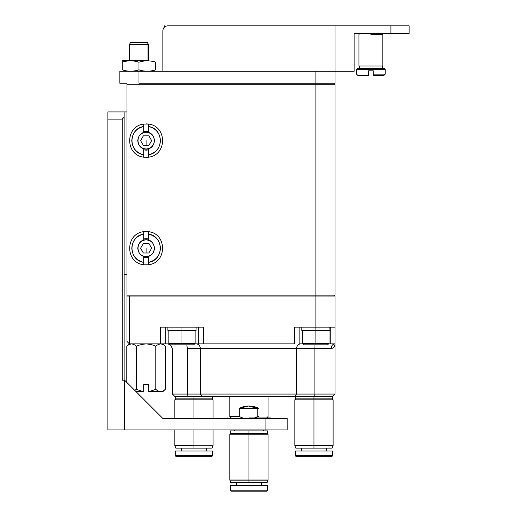<?xml version="1.0" encoding="UTF-8"?>
<svg xmlns="http://www.w3.org/2000/svg" width="517" height="517" viewBox="0 0 517 517"><rect width="100%" height="100%" fill="white"/><g stroke="black" fill="none" stroke-linecap="round" stroke-linejoin="round"><path stroke-width="0.78" d="M126.995 83.237L126.995 84.193L315.887 84.193L315.887 83.237L315.887 84.193L335.016 84.193L334.06 83.237L335.016 84.193L335.016 295.084L335.016 84.193L315.887 84.193L315.887 295.084L335.016 295.084L315.887 295.084L315.887 84.193L126.995 84.193L126.995 295.084L315.887 295.084L126.995 295.084L126.995 83.237L119.821 83.237L119.821 71.281L119.821 83.237L126.995 83.237M198.722 327.125L198.722 343.863L195.058 343.863L198.722 343.863L198.722 327.125L160.464 327.125L160.464 343.863L129.386 343.863L126.995 341.472L126.995 295.084L126.995 296.041L129.386 296.041L129.386 343.863L168.917 343.863L165.246 343.863L165.246 327.125L165.246 343.863L160.464 343.863L160.464 327.125L165.246 327.125M335.016 296.041L335.016 327.125L315.887 327.125L315.887 295.084L315.887 327.125L335.016 327.125L335.016 296.041L129.386 296.041L129.386 343.863L126.995 341.472L126.995 296.041M334.06 296.041L335.016 295.084L334.06 296.041M295.323 396.461L295.323 398.853L313.974 398.853L295.323 398.853L313.974 398.853L313.974 396.461L313.974 398.853L332.625 398.853L313.974 398.853L313.974 399.809L333.103 399.809L294.845 399.809L313.974 399.809L313.974 445.538L333.103 445.538L294.845 445.538L332.786 445.719L313.974 445.719L313.974 448.11L295.802 448.11L313.974 448.11L313.974 445.719L295.162 445.719L313.974 445.538L294.845 445.538L313.974 445.538L313.974 399.809L294.845 399.809L313.974 399.809L313.974 398.853L332.625 398.853L332.625 396.461L174.811 396.461L172.419 394.07L172.419 348.645L170.507 344.82M294.367 327.125L294.367 343.863L294.367 327.125L315.887 327.125L294.367 327.125L299.149 327.125L299.149 343.863L302.82 343.863L299.149 343.863L299.149 327.125M335.016 327.125L335.016 343.863L335.016 327.125M328.954 343.863L330.234 343.863L330.234 327.125L330.234 343.863L335.016 343.863C335.048 346.455 333.743 348.044 331.1 348.645L296.571 348.645L296.571 394.07L314.879 394.07L314.879 348.645L314.879 394.07L296.571 394.07L296.571 348.645L200.357 348.645L200.357 394.07L296.571 394.07L200.357 394.07L200.357 348.645L187.393 348.645C167.644 348.645 167.644 348.645 187.393 348.645L187.393 394.07C167.644 394.07 167.644 394.07 187.393 394.07L187.393 348.645C167.805 348.645 167.805 348.645 187.393 348.645L186.811 344.82L187.393 348.645L200.357 348.645C200.098 345.757 198.748 344.167 196.305 343.863C198.748 344.167 200.098 345.757 200.357 348.645L331.1 348.645C333.743 348.044 335.048 346.455 335.016 343.863L328.954 343.863M294.367 343.863L203.504 343.863L294.367 343.863M160.464 327.125L203.504 327.125L203.504 343.863L203.504 327.125M198.722 343.863L203.504 343.863L198.722 343.863M187.393 394.07L200.357 394.07L187.393 394.07C168.536 394.07 167.036 394.07 187.393 394.07L188.117 396.461C170.694 396.461 170.694 396.461 188.117 396.461L187.393 394.07M188.117 396.461L202.38 396.461L200.357 394.07L202.38 396.461L294.587 396.461L296.571 394.07L294.587 396.461L314.724 396.461L314.879 394.07L314.724 396.461L332.586 396.461L314.724 396.461M314.879 394.07L335.016 394.07L314.879 394.07M334.984 344.425L334.551 346.125M335.016 343.863C332.638 344.148 331.332 345.737 331.1 348.645C331.352 345.757 332.657 344.167 335.016 343.863L335.016 394.07L332.625 396.461M315.002 344.82L314.879 348.645L315.002 344.82M300.539 343.863C298.147 344.167 296.823 345.757 296.571 348.645C296.823 345.757 298.147 344.167 300.539 343.863M107.866 111.93L126.995 111.93L124.125 111.93L124.125 117.191L122.212 119.104L122.212 380.202L124.603 380.202L124.603 429.937L107.866 429.937L265.925 429.937L124.603 429.937L124.603 380.202L162.855 418.46L124.603 380.202L122.212 380.202L122.212 119.104L124.125 117.191L124.125 380.202L124.125 111.93L107.866 111.93L107.866 119.104L122.212 119.104L107.866 119.104L107.866 429.937L107.866 111.93M126.995 274.521L124.125 274.521L126.995 274.521M287.193 429.937L265.925 429.937L287.193 429.937L287.193 418.46L265.925 418.46L265.925 429.937L265.925 418.46L162.855 418.46L287.193 418.46L287.193 429.937M148.508 404.113L160.432 416.036L148.508 404.113M126.103 381.708L129.386 384.984L124.603 380.202L126.794 382.393L126.794 346.448C127.453 345.311 129.063 344.451 131.628 343.863C134.187 344.451 135.797 345.311 136.456 346.448C137.774 345.311 140.999 344.451 146.117 343.863C151.242 344.451 154.467 345.311 155.785 346.448C156.444 345.311 158.053 344.451 160.613 343.863C163.172 344.451 164.787 345.311 165.446 346.448L162.855 343.863L165.446 346.448C164.787 345.311 163.172 344.451 160.613 343.863L158.092 344.6M248.935 417.982L270.456 417.982M227.415 417.936L227.415 418.46L227.415 417.936M248.935 417.936L270.456 417.936L248.935 417.936M161.866 417.471L162.855 418.46M254.261 417.982L258.61 416.547L257.776 416.547L257.776 408.417L239.261 408.417L257.776 408.417L248.464 406.026L239.261 408.417L239.261 416.547L242.021 417.723M249.407 406.026C253.996 406.394 257.065 407.189 258.61 408.417M242.783 417.982L239.261 416.547L229.806 416.547L239.261 416.547L239.261 408.417C245.355 405.231 251.527 405.231 257.776 408.417L257.776 416.547L254.926 417.755M248.935 434.241L229.806 434.241L248.935 434.241L248.935 433.285L230.285 433.285L230.285 430.894L267.586 430.894L267.586 433.285L248.935 433.285L267.586 433.285L248.935 433.285L248.935 434.241L229.806 434.241L268.065 434.241L248.935 434.241L248.935 479.97L229.806 479.97L248.935 479.97L248.935 434.241L268.065 434.241L248.935 434.241M230.285 490.194L230.285 485.411L230.285 490.194L267.586 490.194L266.63 491.15L231.241 491.15L230.285 490.194L231.241 491.15L266.63 491.15L267.586 490.194L267.586 485.411L267.586 490.194L230.285 490.194M248.935 480.151L229.806 479.97L248.935 479.97L230.123 480.151L248.935 480.151L248.935 482.542L230.763 482.542L248.935 482.542L248.935 480.151L267.748 480.151L248.935 480.151M261.369 482.542L261.369 485.411L261.369 482.542M236.502 485.411L236.502 482.542L236.502 485.411M248.935 430.894L267.586 430.894L248.935 430.894L248.935 433.285L248.935 430.894L230.285 430.894L248.935 430.894M267.108 433.285L268.065 434.241L268.065 479.97L267.108 482.542L230.763 482.542L229.806 479.97L229.806 434.241L230.763 433.285M248.935 479.97L268.065 479.97L248.935 479.97M267.586 485.411L230.285 485.411L267.586 485.411M248.935 433.285L230.285 433.285L248.935 433.285M295.323 455.761L295.323 450.979L295.323 455.761L332.625 455.761L331.668 456.718L296.28 456.718L295.323 455.761L296.28 456.718L331.668 456.718L332.625 455.761L332.625 450.979L332.625 455.761L295.323 455.761M326.408 448.11L326.408 450.979L326.408 448.11M301.54 450.979L301.54 448.11L301.54 450.979M332.147 398.853L333.103 399.809L333.103 445.538L332.147 448.11L295.802 448.11L294.845 445.538L294.845 399.809L295.802 398.853M313.974 445.719L332.786 445.719L313.974 445.719M313.974 399.809L333.103 399.809L313.974 399.809M332.625 450.979L295.323 450.979L332.625 450.979M212.59 396.461L212.59 398.853L193.94 398.853L193.94 399.809L213.069 399.809L174.811 399.809L193.94 399.809L193.94 418.46L193.94 399.809L174.811 399.809L193.94 399.809L193.94 398.853L175.289 398.853L175.289 396.461M175.289 455.761L175.289 450.979L175.289 455.761L212.59 455.761L211.634 456.718L176.245 456.718L175.289 455.761L176.245 456.718L211.634 456.718L212.59 455.761L212.59 450.979L212.59 455.761L175.289 455.761M193.94 445.538L174.811 445.538L193.94 445.538L193.94 429.937L193.94 445.538L174.811 445.538L193.94 445.538M193.94 445.719L175.127 445.719L193.94 445.719L193.94 448.11L175.767 448.11L193.94 448.11L193.94 445.719L212.752 445.719L193.94 445.719M206.373 448.11L206.373 450.979L206.373 448.11M181.506 450.979L181.506 448.11L181.506 450.979M193.94 398.853L212.59 398.853L193.94 398.853L193.94 396.461L193.94 398.853L175.289 398.853L193.94 398.853M213.069 429.937L213.069 445.538L212.112 448.11L175.767 448.11L174.811 445.538L174.811 429.937M193.94 399.809L213.069 399.809L193.94 399.809M212.59 450.979L175.289 450.979L212.59 450.979M368.492 75.585L368.492 74.151C352.859 74.151 352.859 74.151 368.492 74.151C352.859 74.151 352.859 74.151 368.492 74.151L368.492 70.803L373.274 70.803L373.274 74.151L385.223 74.151L385.223 69.368L356.536 69.368L385.223 69.368L385.223 74.151L373.274 74.151L373.274 75.585C387.039 75.585 387.039 75.585 373.274 75.585L373.274 70.803L368.492 70.803L368.492 75.585C354.72 75.585 354.72 75.585 368.492 75.585L357.971 75.585L356.536 74.151L356.536 69.368L357.493 68.412L384.267 68.412L370.883 68.412L384.267 68.412L385.223 69.368M385.223 74.151L383.788 75.585L373.274 75.585M370.883 34.458L382.832 34.458L370.883 34.458C355.463 34.458 355.463 34.458 370.883 34.458C355.463 34.458 355.463 34.458 370.883 34.458M370.883 66.021L382.832 66.021L382.832 34.458L382.832 66.021L370.883 66.021C355.463 66.021 355.463 66.021 370.883 66.021L358.927 66.021L358.927 34.458L359.884 33.502M359.405 66.021L359.405 68.412L359.405 66.021M162.855 30.632C163.159 27.75 164.755 26.154 167.637 25.85C164.975 26.341 164.975 26.341 167.637 25.85C164.975 26.341 164.975 26.341 167.637 25.85L409.134 25.85L409.134 33.502L354.145 33.502L354.145 71.281L354.145 33.502L390.91 33.502L390.91 25.85L335.016 25.85L335.016 71.281L354.145 71.281L162.855 71.281L335.016 71.281L335.016 25.85L167.637 25.85C164.755 26.154 163.159 27.75 162.855 30.632L162.855 71.281L162.855 30.632M166.08 26.108L165.653 26.283M390.91 33.502C415.229 33.502 415.229 33.502 390.91 33.502L390.91 25.85C415.229 25.85 415.229 25.85 390.91 25.85M148.004 44.546L129.89 44.546L148.004 44.546L148.004 60.76L148.004 44.546L148.508 44.546L148.004 44.546M131.008 42.497L146.886 42.497L131.008 42.497M148.508 60.76L148.508 44.546L147.326 42.497L146.886 42.497M147.313 60.76L130.581 60.76L147.313 60.76C151.268 61.006 154.06 61.504 155.682 62.253L155.682 69.782C154.06 70.538 151.268 71.036 147.313 71.281C143.364 71.036 140.572 70.538 138.95 69.782C137.322 70.538 134.53 71.036 130.581 71.281C126.626 71.036 123.834 70.538 122.212 69.782L122.212 62.253C123.834 61.504 126.626 61.006 130.581 60.76C134.53 61.006 137.322 61.504 138.95 62.253C140.572 61.504 143.364 61.006 147.313 60.76C143.364 61.006 140.572 61.504 138.95 62.253L138.95 69.782C140.572 70.538 143.364 71.036 147.313 71.281C151.268 71.036 154.06 70.538 155.682 69.782L155.682 62.253C154.06 61.504 151.268 61.006 147.313 60.76M122.212 60.76L130.581 60.76L122.212 60.76L122.212 62.253L122.212 60.76M130.581 60.76C126.626 61.006 123.834 61.504 122.212 62.253L122.212 69.782C123.834 70.538 126.626 71.036 130.581 71.281C134.53 71.036 137.322 70.538 138.95 69.782L138.95 62.253C137.322 61.504 134.53 61.006 130.581 60.76M138.95 83.237L138.95 71.281L119.821 71.281L138.95 71.281L138.95 83.237L315.887 83.237L315.887 71.281L138.95 71.281L315.887 71.281L315.887 83.237L335.016 83.237L335.016 71.281L335.016 83.237L138.95 83.237M146.117 257.783L143.726 257.479L148.508 257.479L146.117 257.783M143.726 238.957L148.508 238.957L146.117 238.654L146.117 239.843C141.07 240.373 138.272 243.164 137.742 248.218C138.272 253.272 141.07 256.064 146.117 256.6C151.171 256.064 153.969 253.272 154.499 248.218C153.969 243.164 151.171 240.373 146.117 239.843C156.922 239.377 156.922 257.059 146.117 256.6C135.318 257.059 135.318 239.377 146.117 239.843L146.117 238.654L143.726 238.957M143.358 243.436L140.598 248.218L143.358 253L148.883 253L151.643 248.218L148.883 243.436L143.358 243.436L148.883 243.436L151.643 248.218L148.883 253L143.358 253L140.598 248.218L143.358 243.436M148.883 243.436L151.643 248.218L148.883 253L151.643 248.218L148.883 243.436M146.117 253L146.117 248.218L146.117 253M146.117 150.182L143.726 149.878L148.508 149.878L146.117 150.182M143.726 131.363L148.508 131.363L146.117 131.06L146.117 132.242C141.07 132.772 138.272 135.57 137.742 140.624C138.272 145.671 141.07 148.469 146.117 148.999C151.171 148.469 153.969 145.671 154.499 140.624C153.969 135.57 151.171 132.772 146.117 132.242C156.922 131.783 156.922 149.458 146.117 148.999C135.318 149.458 135.318 131.783 146.117 132.242L146.117 131.06L143.726 131.363M143.358 135.842L140.598 140.624L143.358 145.4L148.883 145.4L151.643 140.624L148.883 135.842L143.358 135.842L148.883 135.842L151.643 140.624L148.883 145.4L143.358 145.4L140.598 140.624L143.358 135.842M148.883 135.842L151.643 140.624L148.883 145.4L151.643 140.624L148.883 135.842M146.117 145.4L146.117 140.624L146.117 145.4M143.726 234.072L143.726 231.655C125.011 233.736 125.011 262.701 143.726 264.782L143.726 262.365C128.1 260.206 128.1 236.23 143.726 234.072L143.726 240.185L143.726 234.072C136.359 235.926 132.371 240.638 131.777 248.218C132.371 255.799 136.359 260.51 143.726 262.365L143.726 264.782C125.011 262.701 125.011 233.736 143.726 231.655L148.508 231.655L143.726 231.655L143.726 234.072M143.726 256.251L143.726 262.365L143.726 256.251M146.117 264.956L148.508 264.782L143.726 264.782L148.508 264.782C167.23 262.701 167.23 233.736 148.508 231.655C167.23 233.736 167.23 262.701 148.508 264.782L148.508 262.365L148.508 264.782L146.117 264.956M148.508 231.655L148.508 234.072C164.141 236.23 164.141 260.206 148.508 262.365L148.508 256.251L148.508 262.365C155.882 260.51 159.869 255.799 160.464 248.218C159.869 240.638 155.882 235.926 148.508 234.072L148.508 231.655L146.117 231.48L148.508 231.655M148.508 240.185L148.508 234.072L148.508 240.185M143.726 231.655L146.117 231.48M143.726 126.478L143.726 124.054C125.011 126.142 125.011 155.1 143.726 157.187L143.726 154.764C128.1 152.605 128.1 128.636 143.726 126.478L143.726 132.591L143.726 126.478C136.359 128.326 132.371 133.043 131.777 140.624C132.371 148.198 136.359 152.916 143.726 154.764L143.726 157.187C125.011 155.1 125.011 126.142 143.726 124.054L148.508 124.054L143.726 124.054L143.726 126.478M143.726 148.65L143.726 154.764L143.726 148.65M146.117 157.355L148.508 157.187L143.726 157.187L148.508 157.187C167.23 155.1 167.23 126.142 148.508 124.054C167.23 126.142 167.23 155.1 148.508 157.187L148.508 154.764L148.508 157.187L146.117 157.355M146.117 123.886L148.508 124.054L148.508 126.478C164.141 128.636 164.141 152.605 148.508 154.764L148.508 148.65L148.508 154.764C155.882 152.916 159.869 148.198 160.464 140.624C159.869 133.043 155.882 128.326 148.508 126.478L148.508 124.054L143.732 124.054M148.508 132.591L148.508 126.478L148.508 132.591M156.586 345.699L155.785 346.448L155.785 389.094C156.444 390.232 158.053 391.091 160.613 391.679C163.172 391.091 164.787 390.232 165.446 389.094L162.855 391.679L160.613 391.679L162.855 391.679L165.446 389.094C164.787 390.232 163.172 391.091 160.613 391.679C158.053 391.091 156.444 390.232 155.785 389.094C154.292 390.025 151.869 390.833 148.508 391.511L160.613 391.679L148.508 391.511C151.869 390.833 154.292 390.025 155.785 389.094L155.785 346.448C154.467 345.311 151.242 344.451 146.117 343.863C140.999 344.451 137.774 345.311 136.456 346.448C135.797 345.311 134.187 344.451 131.628 343.863C129.063 344.451 127.453 345.311 126.794 346.448L126.794 382.393M136.456 389.094L136.456 346.448L136.456 389.094C137.949 390.025 140.372 390.833 143.726 391.511L136.081 391.679L143.726 391.511C140.372 390.833 137.949 390.025 136.456 389.094L134.866 390.471M127.428 345.847L129.386 343.863M143.726 391.511L143.726 384.506L148.508 384.506L148.508 391.511L148.508 384.506L143.726 384.506L143.726 391.511M165.446 389.094L165.446 346.448L165.446 389.094M160.613 343.863C158.053 344.451 156.444 345.311 155.785 346.448M167.637 343.863L170.267 344.82L168.833 343.385L170.267 344.82L181.984 344.82C197.093 344.82 197.093 344.82 181.984 344.82L170.267 344.82M181.984 343.385L168.833 343.385L195.135 343.385L181.984 343.385L181.984 330.473L181.984 343.385M195.135 330.473L195.135 343.385L193.701 344.82L181.984 344.82M315.887 344.82C330.996 344.82 330.996 344.82 315.887 344.82L304.17 344.82L302.736 343.385L304.17 344.82L327.604 344.82L329.038 343.385L329.038 330.473M315.887 343.385L302.736 343.385L329.038 343.385L315.887 343.385L315.887 330.473L315.887 343.385M195.969 327.125L196.079 330.473L195.969 327.125M181.984 327.125L181.984 330.473L196.079 330.473L181.984 330.473L181.984 327.125M167.876 330.473L181.984 330.473L167.876 330.473L167.876 327.125M329.865 327.125L329.975 330.473L329.865 327.125M315.887 327.125L315.887 330.473L329.975 330.473L315.887 330.473L315.887 327.125M301.779 330.473L315.887 330.473L301.779 330.473L301.779 327.125M270.456 418.46L270.456 417.936M234.589 429.937L234.589 430.894M263.282 430.894L263.282 429.937M268.065 396.461L268.065 416.547L266.63 417.982M231.241 417.982L229.806 416.547L229.806 396.461M174.811 418.46L174.811 399.809L175.767 398.853M213.069 418.46L213.069 399.809L212.112 398.853M382.832 34.458L381.876 33.502M382.354 68.412L382.354 66.021M164.529 27L164.529 25.85M130.568 42.497L129.386 44.546L129.386 60.76M168.833 330.473L168.833 343.385M302.736 330.473L302.736 343.385M196.092 328.631L196.092 327.125M329.995 328.631L329.995 327.125"/></g></svg>
